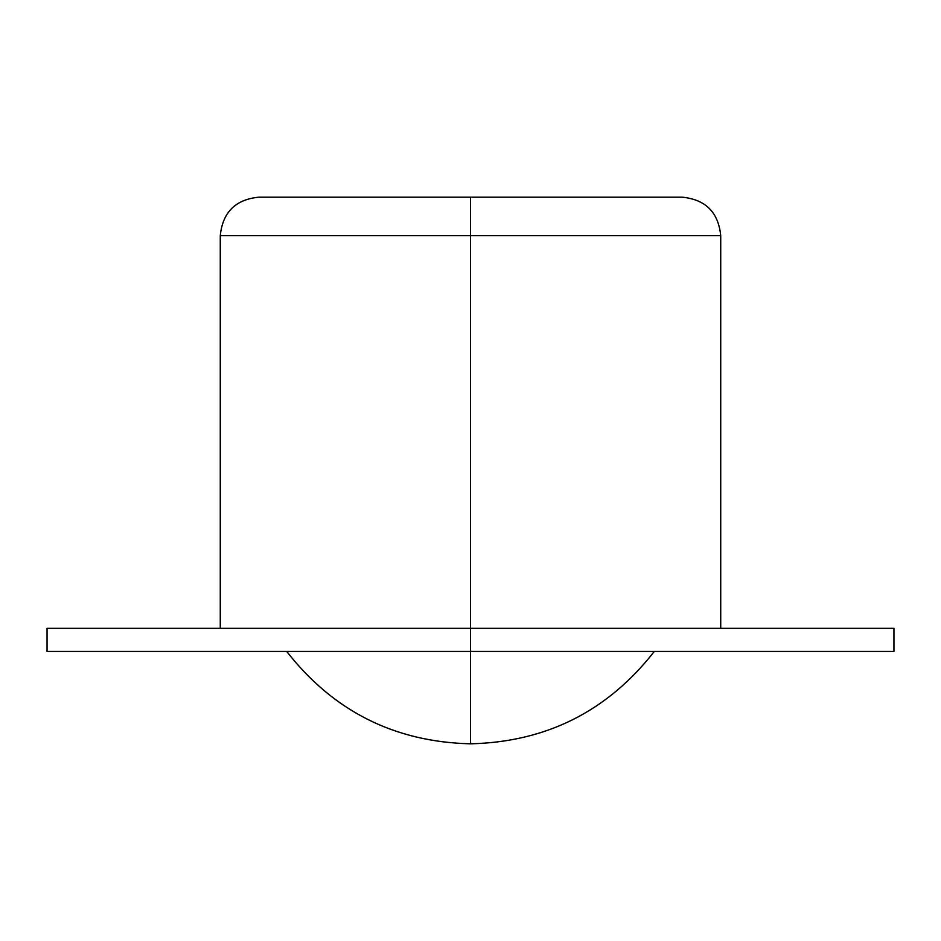 <?xml version="1.0" encoding="UTF-8"?>
<svg xmlns="http://www.w3.org/2000/svg" width="941" height="941" viewBox="0 0 941 941"><rect width="100%" height="100%" fill="white"/><g stroke="black" fill="none" stroke-linecap="round" stroke-linejoin="round"><path stroke-width="1.41" d="M470.5 235.673L720.724 235.673L470.5 235.673L470.5 743.813L470.5 651.431L893.95 651.431L470.5 651.431L470.5 628.329L893.95 628.329L47.05 628.329L470.5 628.329L470.5 235.673L220.276 235.673L470.5 235.673L470.5 197.187L682.225 197.187L470.5 197.187L470.5 235.673M47.05 651.431L470.5 651.431L47.05 651.431L47.05 628.329M220.276 628.329L220.276 235.673C222.605 212.337 235.426 199.504 258.775 197.187L682.225 197.187C705.574 199.504 718.395 212.337 720.724 235.673L720.724 628.329M654.313 651.431C607.615 711.208 546.345 742.002 470.5 743.813C394.655 742.002 333.385 711.208 286.687 651.431M893.95 651.431L893.95 628.329"/></g></svg>
